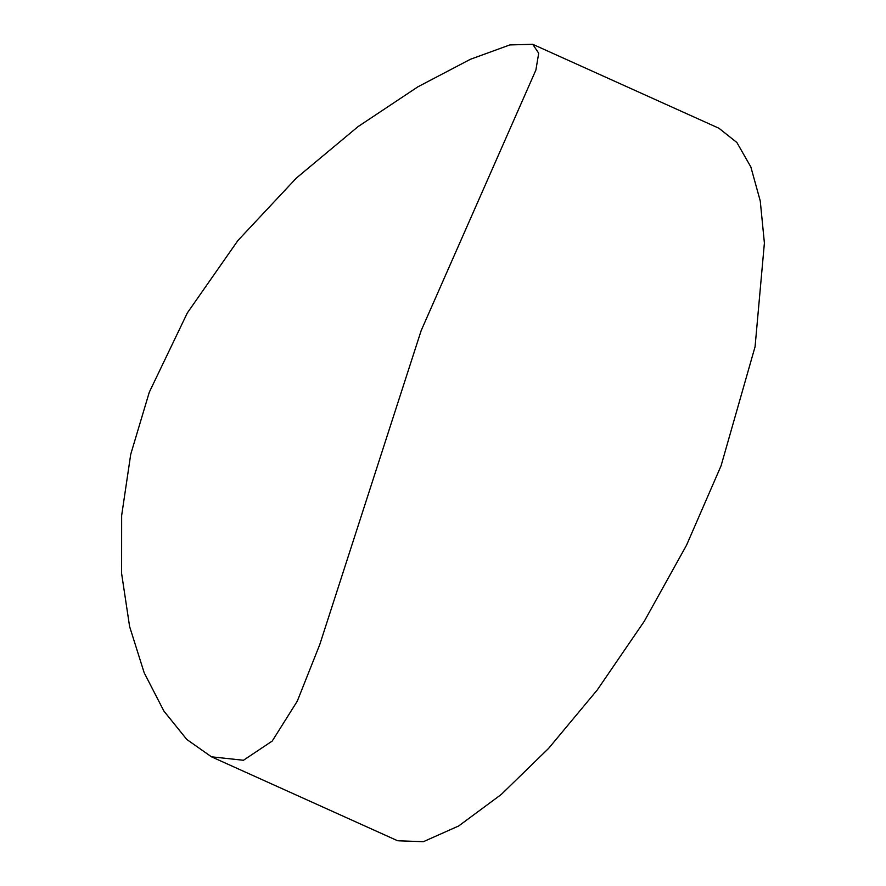 <?xml version="1.0" encoding="UTF-8"?>
<svg xmlns="http://www.w3.org/2000/svg" width="886" height="886" viewBox="0 0 886 886"><rect width="100%" height="100%" fill="white"/><g stroke="black" fill="none" stroke-linecap="round" stroke-linejoin="round"><path stroke-width="1.33" d="M421.193 330.533L535.897 70.038L538.699 53.226L532.741 44.3L509.815 44.931L470.333 59.318L417.871 86.828L358.055 126.62L296.433 178.008L237.891 240.549L187.356 312.891L149.28 392.243L130.729 454.319L121.648 515.541L121.603 573.463L129.611 626.557L144.174 672.751L163.888 711.048L186.769 739.433L211.466 756.81L243.451 760.266L272.224 741.05L297.275 701.18L319.768 644.554L421.193 330.533M532.741 44.3L718.945 128.26L736.886 142.513L750.841 166.945L760.254 200.956L764.396 243.041L755.071 346.736L721.082 465.759L686.528 545.211L644.288 621.252L597.33 689.862L548.6 748.393L501.243 794.476L458.693 825.962L423.353 841.7L397.659 840.77L211.466 756.81"/></g></svg>
